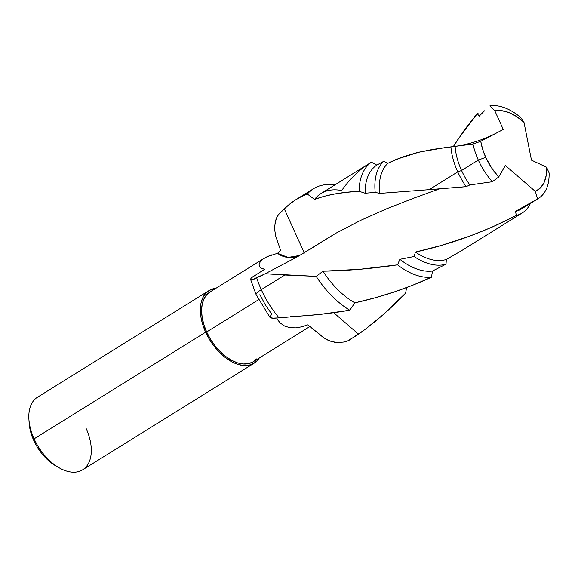 <?xml version="1.0" encoding="UTF-8"?>
<svg xmlns="http://www.w3.org/2000/svg" width="578" height="578" viewBox="0 0 578 578"><rect width="100%" height="100%" fill="white"/><g stroke="black" fill="none" stroke-linecap="round" stroke-linejoin="round"><path stroke-width="0.87" d="M304.368 253.099L284.325 208.911L289.506 204.236L295.04 200.219L301.015 196.809L307.337 194.064C298.631 197.308 290.958 202.257 284.333 208.911L278.025 215.095L275.858 219.828L274.702 226.114L274.651 229.531L275.728 236.127L274.651 229.531L275.114 222.841L276.855 217.212L279.311 213.535L284.325 208.911L304.274 252.904M209.012 290.582L37.498 397.223A42.743 25.439 58.1 0 0 34.109 438.832A42.743 25.439 -121.9 0 1 28.9 419.086L29.138 422.995A37.613 22.383 58.1 0 0 33.726 440.371L34.109 438.832L205.631 332.191A42.743 25.439 -121.9 0 1 209.012 290.582A42.743 25.439 -121.9 0 1 215.97 288.278L209.46 290.315L205.58 293.494L202.705 297.952L200.934 303.529L200.342 309.996L200.949 317.112L202.734 324.612L205.631 332.191L34.109 438.832A42.743 25.439 58.1 0 0 82.632 469.82L254.154 363.186A42.743 25.439 -121.9 0 1 205.631 332.191L209.518 339.568L214.257 346.46L219.669 352.594L225.528 357.746L231.626 361.712L237.717 364.335L243.576 365.52L248.974 365.224L253.706 363.454L257.586 360.275L259.298 357.97A42.743 25.439 -121.9 0 1 254.154 363.186M277.512 253.287L280.691 250.57L277.512 253.287A45.763 30.439 -73.1 0 0 299.881 255.44L288.054 257.441L277.512 253.287L267.115 256.697L272.014 254.768M263.055 259.067L267.115 256.697L263.055 259.067L260.259 261.747L263.055 259.067M259.096 264.435L260.259 261.747L259.096 264.435L259.652 266.74L259.096 264.435M261.653 268.373L259.652 266.74L261.653 268.373L264.666 269.232L261.653 268.373M264.356 258.185L209.915 292.034A41.031 24.421 58.1 0 0 206.664 331.982L258.576 299.707L206.664 331.982A41.031 24.421 58.1 0 0 253.251 361.734L309.866 326.527M270.172 317.647L273.806 318.261L279.058 317.871A74.071 44.087 -121.9 0 1 261.278 289.65A17.094 2.955 155.6 0 0 256.083 294.57A17.094 2.955 -24.4 0 1 261.278 289.65A74.071 44.087 58.1 0 0 279.058 317.871L319.872 314.418L349.769 310.22A74.071 44.087 -121.9 0 1 316.217 276.378L284.817 275.02L261.278 289.65L284.817 275.02L265.223 273.726L260.96 275.93L256.545 277.411A74.071 44.087 58.1 0 0 261.278 289.65A74.071 44.087 -121.9 0 1 256.545 277.411L254.703 278.95L251.603 279.687L250.527 279.196L251.372 277.83L264.666 269.232M461.374 187.106L466.128 186.658A56.716 33.755 -121.9 0 1 457.747 171.897L429.179 189.656L461.374 187.106M524.903 206.288A52.916 31.494 -121.9 0 1 515.569 211.31L537.583 198.911L535.344 191.419L505.367 165.489L498.691 176.998L492.326 181.745L469.856 184.946L466.128 186.658L469.856 184.946A52.916 31.494 -121.9 0 1 461.555 170.496L457.747 171.897A56.716 33.755 58.1 0 0 466.128 186.658L429.179 189.656L457.747 171.897L461.555 170.496A52.916 31.494 58.1 0 0 469.856 184.946L492.326 181.745A52.916 31.494 -121.9 0 1 478.317 160.07L461.555 170.496L478.317 160.07A52.916 31.494 58.1 0 0 492.326 181.745L498.691 176.998A45.51 27.087 -121.9 0 1 485.73 157.339L478.317 160.07L485.73 157.339L482.652 149.276L480.752 141.307L503.265 129.436L494.847 110.868L501.603 110.651L508.972 112.573L516.573 116.539L524 122.341L531.464 160.149L546.557 167.208L546.196 175.466L544.115 182.489L540.437 187.901L535.344 191.419L505.367 165.489L498.691 176.998L491.466 167.714L485.73 157.339A45.51 27.087 -121.9 0 1 480.752 141.307L473.014 144.038A52.916 31.494 58.1 0 0 478.317 160.07A52.916 31.494 -121.9 0 1 473.014 144.038L455.124 146.379A52.916 31.494 58.1 0 0 461.555 170.496A52.916 31.494 -121.9 0 1 455.124 146.379L450.919 146.949A56.716 33.755 58.1 0 0 457.747 171.897A56.716 33.755 -121.9 0 1 450.919 146.949L433.088 149.348L416.687 152.7L401.631 157.281L387.961 163.263A56.716 33.755 58.1 0 0 379.789 193.392L429.179 189.656L379.789 193.392A56.716 33.755 -121.9 0 1 387.961 163.263L383.655 161.363A60.741 36.147 58.1 0 0 375.201 192.387L379.789 193.392L375.201 192.387A60.741 36.147 -121.9 0 1 383.655 161.363L376.798 165.091A60.741 36.147 58.1 0 0 365.123 193.218L375.201 192.387L365.123 193.218A60.741 36.147 -121.9 0 1 376.798 165.091L371.437 162.216A66.037 39.304 58.1 0 0 359.148 191.318L365.123 193.218L359.148 191.318A66.037 39.304 -121.9 0 1 371.437 162.216L376.798 165.091L383.655 161.363L387.961 163.263L396.378 159.34L418.963 152.151L444.807 147.657L473.014 144.038L480.752 141.307L503.265 129.436L494.847 110.868A45.51 27.087 -121.9 0 1 524 122.341L520.749 117.558A52.916 31.494 58.1 0 0 489.92 105.861L494.847 110.868L489.92 105.861A52.916 31.494 -121.9 0 1 520.749 117.558L524 122.341L531.464 160.149L546.557 167.208A45.51 27.087 -121.9 0 1 535.344 191.419L537.583 198.911A52.916 31.494 58.1 0 0 549.1 172.909L546.557 167.208L549.1 172.909A52.916 31.494 -121.9 0 1 538.385 198.442A52.916 31.494 -121.9 0 1 537.583 198.911L515.569 211.31A52.916 31.494 58.1 0 0 521.623 208.86L538.385 198.442M364.891 329.568L348.491 340.68L344.481 341.974L337.863 342.595L331.281 341.497L325.392 338.903L307.799 324.865L322.849 337.104L328.225 340.377L334.525 342.248L337.863 342.595L344.481 341.974L347.53 340.991A84.793 4.927 150.6 0 0 358.57 334.236C375.577 321.932 391.241 308.233 405.583 293.162L383.062 314.75L364.891 329.568M406.486 287.634A74.071 44.087 -121.9 0 1 405.583 293.162A74.071 44.087 58.1 0 0 406.486 287.634M369.349 163.466L320.992 193.536A66.037 39.304 58.1 0 0 314.569 199.388L307.337 194.064A74.071 44.087 -121.9 0 1 313.587 188.674A74.071 44.087 -121.9 0 1 334.785 184.96A74.071 44.087 58.1 0 0 307.337 194.064L314.569 199.388L324.496 196.209L335.153 193.905L346.749 192.286L359.148 191.318C342.06 192.055 327.199 194.743 314.569 199.388A66.037 39.304 -121.9 0 1 341.67 190.53C350.362 178.168 360.282 168.733 371.437 162.216M275.728 236.127L280.691 250.57L275.728 236.127M309.613 249.486L335.652 233.353L360.499 220.42L386.74 208.745L414.455 197.914L439.345 188.927L414.455 197.914L386.74 208.745L360.499 220.42L335.652 233.353L297.887 256.516L265.237 273.734L316.217 276.378L323.001 271.19L316.217 276.378A74.071 44.087 58.1 0 0 349.769 310.22L354.863 302.836A66.037 39.304 -121.9 0 1 323.001 271.19C346.814 270.8 371.661 268.683 397.548 264.847L359.458 269.326L323.001 271.19A66.037 39.304 58.1 0 0 354.863 302.836L374.342 297.995L393.618 292.172L412.764 285.214L431.491 277.216A66.037 39.304 -121.9 0 1 397.548 264.847L399.868 259.312L397.548 264.847A66.037 39.304 58.1 0 0 431.491 277.216L432.489 271.031A60.741 36.147 -121.9 0 1 399.868 259.312L414.101 256.524L399.868 259.312A60.741 36.147 58.1 0 0 432.489 271.031L446.014 264.168A60.741 36.147 -121.9 0 1 414.101 256.524L415.423 252.059L414.101 256.524A60.741 36.147 58.1 0 0 446.014 264.168L446.368 259.443A56.716 33.755 -121.9 0 1 415.423 252.059C449.987 244.53 483.613 232.342 516.284 215.5L515.569 211.31L516.284 215.5A56.716 33.755 58.1 0 0 530.452 203.377A56.716 33.755 -121.9 0 1 522.136 213.022A56.716 33.755 -121.9 0 1 516.284 215.5L491.755 227.277L469.741 236.127L441 245.52L415.423 252.059A56.716 33.755 58.1 0 0 446.368 259.443L461.165 250.91L522.136 213.022M484.516 110.795L479.22 116.12L484.516 110.795M474.675 116.705L477.291 113.685L479.22 116.12L477.291 113.685A56.716 33.755 -121.9 0 1 480.961 114.314A56.716 33.755 58.1 0 0 477.291 113.685L458.325 138.807L453.268 146.646L464.409 129.963L473.389 118.259M279.058 317.871L271.898 318.189L269.933 317.351L269.94 316.556L271.87 314.28L265.338 304.881L259.992 294.787A17.094 2.955 -24.4 0 1 256.083 294.57M265.215 273.734L252.904 279.492L250.527 279.196L251.372 277.83L253.966 275.923M276.833 318.818L280.2 322.994L276.833 318.818M284.622 326.064L280.2 322.994L284.622 326.064L289.954 327.712L284.622 326.064M295.857 327.863L289.954 327.712L295.857 327.863L301.882 326.787L295.857 327.863M307.799 324.865L301.882 326.787L307.799 324.865M210.349 291.782L206.621 294.831L203.861 299.115L202.163 304.462L201.592 310.675L202.177 317.503L203.889 324.699L206.664 331.982L210.406 339.062L214.951 345.673L220.139 351.569L225.774 356.51L231.626 360.318L237.471 362.839L243.1 363.974L248.28 363.692L252.817 361.987L256.545 358.938M86.021 428.219A42.743 25.439 -121.9 0 1 87.43 465.153A42.743 25.439 -121.9 0 1 59.231 467.862A42.743 25.439 -121.9 0 1 34.109 438.832L33.726 440.371A37.613 22.383 58.1 0 0 55.828 465.919L59.231 467.862M29.131 422.858L31.176 433.702L33.726 440.371L37.151 446.866L41.32 452.928L46.074 458.325L51.232 462.862L55.885 465.955M333.716 312.734L358.57 334.236A84.793 4.927 -29.4 0 1 347.53 340.991L358.57 334.236L333.716 312.734M446.368 259.443L446.014 264.168L432.489 271.031L431.491 277.216C406.58 288.588 381.039 297.128 354.863 302.836L349.769 310.22C329.662 313.702 309.931 315.805 290.575 316.534L290.12 316.592M250.816 279.579L250.527 279.196M250.541 279.282L256.09 294.592L270.027 317.495M313.587 188.674L295.936 199.648M449.836 147.072C466.569 145.201 482.233 140.454 496.834 132.824"/></g></svg>
